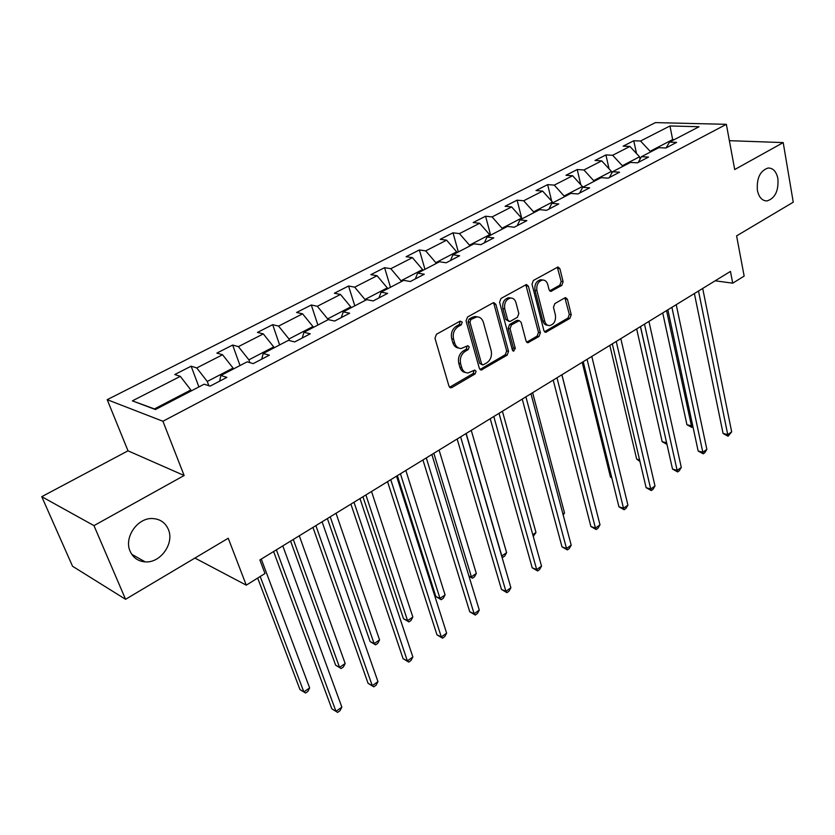<?xml version="1.0" encoding="UTF-8"?>
<svg xmlns="http://www.w3.org/2000/svg" width="835" height="835" viewBox="0 0 835 835"><rect width="100%" height="100%" fill="white"/><g stroke="black" fill="none" stroke-linecap="round" stroke-linejoin="round"><path stroke-width="1.25" d="M462.256 322.133L460.179 321.11L436.444 334.282L434.983 338.248L448.98 386.177L450.942 387.805L451.954 387.503L475.105 373.934L476.096 371.241L474.739 370.093L468.007 372.963C464.97 372.88 462.893 371.137 461.755 367.713L460.628 363.768C459.594 358.413 461.129 354.259 465.231 351.316L468.226 349.594L469.228 346.88L467.83 345.711L461.191 348.498C458.05 348.445 455.889 346.65 454.71 343.101L453.562 339.094C452.507 333.656 454.063 329.481 458.206 326.558L461.244 324.867L462.256 322.133M458.791 348.08C455.91 347.788 453.927 345.993 452.852 342.694L451.704 338.686C450.649 333.259 452.194 329.084 456.338 326.172L459.375 324.481L460.095 321.151M449.595 387.242L473.236 373.485L474.029 370.322M465.596 372.493C462.83 372.18 460.93 370.437 459.897 367.264L458.77 363.329C457.737 357.975 459.26 353.831 463.362 350.888L466.358 349.176L467.12 345.93M757.408 190.432C758.963 197.436 762.198 200.932 767.094 200.911C775.099 198.292 778.7 190.871 777.896 178.638C776.373 171.53 773.116 167.981 768.106 168.012C760.111 170.705 756.541 178.179 757.408 190.432M130.156 551.319C133.13 557.78 138.14 561.297 145.175 561.872C160.518 563.291 174.64 543.261 168.326 529.359C165.361 522.668 160.195 519.067 152.836 518.556C137.691 517.345 123.611 537.51 130.156 551.319M561.767 285.434L563.114 281.75L559.899 268.693L557.989 266.981L533.388 280.466L532.01 284.224L543.919 330.691L545.735 332.32L569.898 318.386L571.234 314.732L567.424 299.274L565.598 297.625L564.836 297.865L554.826 303.606L553.469 307.301L555.411 315.025C556.047 320.838 554.116 324.356 549.618 325.587C547.217 325.556 545.589 324.095 544.723 321.214L536.926 290.653C536.247 284.839 538.147 281.291 542.625 280.017C545.151 280.028 546.862 281.541 547.76 284.568L549.044 289.682L550.933 291.373L561.767 285.434L559.836 285.142L561.183 281.447L557.3 267.19M93.969 525.622L184.138 475.512L128.005 450.817L41.75 496.679L93.969 525.622L125.574 599.3L228.237 538.241L246.262 585.158L264.987 573.53L259.873 559.951L730.458 271.417L732.723 283.18L744.152 276.093L736.595 235.887L793.25 202.195L783.209 142.597L729.372 140.677M184.138 475.512L162.929 421.257L726.356 124.321L734.706 169.547L783.209 142.597M495.865 304.347L493.85 302.625L493.015 302.875L467.496 317.049L466.045 320.943L479.363 368.412L481.284 370.041L507.148 355.157L508.536 351.368L495.865 304.347L493.976 304.003L493.255 302.761M500.99 298.45L526.447 284.505L528.409 286.228L540.391 332.748L539.034 336.474L527.929 342.736L526.081 341.118L521.144 322.331L519.234 320.661L511.438 324.898L510.039 328.687L515.279 348.32L513.692 351.149L512.377 350.011L499.58 302.28L500.99 298.45M125.574 599.3L72.551 566.266L41.75 496.679M162.929 421.257L107.204 399.673L655.423 122.609L726.356 124.321M636.5 153.525L633.765 140.75L623.16 146.156L629.914 146.438L612.66 155.268L605.928 154.924L595 160.497L601.711 160.863L583.916 169.964L577.235 169.536L565.963 175.287L572.633 175.736L554.273 185.12L547.645 184.618L536.018 190.537L542.625 191.079L523.681 200.765L517.115 200.17L505.102 206.276L511.646 206.913L492.086 216.923L485.584 216.223L473.184 222.538L479.655 223.279L459.448 233.612L453.019 232.808L440.212 239.332L446.61 240.177L425.714 250.865L419.368 249.947L406.123 256.7L412.427 257.65L390.822 268.703L384.57 267.67L370.865 274.652L377.076 275.727L354.708 287.167L348.56 286.008L334.376 293.242L340.482 294.442L317.321 306.288L311.288 304.994L296.602 312.478L302.583 313.824L278.577 326.099L272.68 324.669L257.451 332.413L263.307 333.906L238.413 346.64L232.652 345.053L216.87 353.09L222.569 354.739L196.747 367.943L191.142 366.189L174.766 374.539L180.308 376.355L132.389 400.863L155.425 409.547L204.168 384.194L210.096 386.135L226.88 377.368L220.878 375.489L219.605 381.167M633.765 140.75L640.528 141.011L669.962 125.96L699.062 126.732L669.472 142.117L676.611 142.388L665.923 147.983L658.794 147.68L641.437 156.709L648.544 157.063L637.512 162.825L630.425 162.439L612.514 171.749L619.57 172.198L608.183 178.147L601.148 177.667L582.653 187.29L589.667 187.823L577.903 193.97L570.91 193.396L551.82 203.333L558.772 203.959L546.612 210.316L539.681 209.637L519.955 219.908L526.843 220.649L514.266 227.214L507.409 226.431L487.003 237.046L493.819 237.902L480.814 244.686L474.029 243.799L452.925 254.779L459.657 255.75L446.193 262.785L439.492 261.762L417.636 273.128L424.284 274.224L410.34 281.51L403.743 280.362L381.104 292.146L387.638 293.377L373.193 300.924L366.701 299.64L343.227 311.841L349.656 313.219L334.668 321.047L328.301 319.617L303.961 332.278L310.255 333.802L294.703 341.933L288.461 340.336L263.202 353.476L269.361 355.167L253.214 363.611L247.118 361.847L220.878 375.489M622.503 166.551L622.326 165.737L639.537 156.792L640.048 159.193M639.537 156.792L629.914 146.438M622.326 165.737L612.66 155.268M641.437 156.709L638.222 162.46M593.852 181.466L593.664 180.631L611.408 171.415L611.784 173.106M611.408 171.415L601.711 160.863M593.664 180.631L583.916 169.964M612.514 171.749L609.393 177.511M564.293 196.841L564.095 196.006L582.402 186.487L582.611 187.384M582.402 186.487L572.633 175.736M564.095 196.006L554.273 185.12M582.653 187.29L579.647 193.052M533.784 212.716L533.565 211.871L552.467 202.049L552.676 202.884M552.467 202.049L542.625 191.079M533.565 211.871L523.681 200.765M551.82 203.333L548.929 209.105M502.273 229.103L502.054 228.247L521.572 218.102L521.781 218.958M521.572 218.102L511.646 206.913M502.054 228.247L492.086 216.923M519.955 219.908L517.189 225.69M469.719 246.043L469.489 245.177L489.654 234.687L489.884 235.553M489.654 234.687L479.655 223.279M469.489 245.177L459.448 233.612M487.003 237.046L484.383 242.828M436.068 263.547L435.818 262.67L456.672 251.836L456.912 252.702M456.672 251.836L446.61 240.177M435.818 262.67L425.714 250.865M452.925 254.779L450.451 260.562M401.259 281.656L400.998 280.769L422.573 269.559L422.823 270.436M422.573 269.559L412.427 257.65M400.998 280.769L390.822 268.703M417.636 273.128L415.329 278.911M365.239 300.391L364.958 299.494L387.283 287.898L387.555 288.785M387.283 287.898L377.076 275.727M364.958 299.494L354.708 287.167M381.104 292.146L378.965 297.907M327.936 319.805L327.644 318.897L350.763 306.873L351.044 307.781M350.763 306.873L340.482 294.442M327.644 318.897L317.321 306.288M343.227 311.841L341.285 317.592M289.515 340.607L288.973 338.989L312.937 326.537L313.229 327.445M312.937 326.537L302.583 313.824M288.973 338.989L278.577 326.099M303.961 332.278L302.218 337.998M249.874 362.64L248.872 359.833L273.723 346.922L274.037 347.84M273.723 346.922L263.307 333.906M248.872 359.833L238.413 346.64M263.202 353.476L261.689 359.175M208.854 385.728L207.268 381.459L233.059 368.058L233.393 368.986M233.059 368.058L222.569 354.739M207.268 381.459L196.747 367.943M132.389 400.863L154.433 408.92L190.85 389.987L191.205 390.937M190.85 389.987L180.308 376.355M128.005 450.817L107.204 399.673M715.157 280.8L732.723 283.18M194.91 558.062L246.262 585.158M154.433 408.92L155.717 409.4M672.822 140.384L672.655 139.581L650.121 151.292L650.298 152.095M674.252 139.633L672.655 139.581L669.962 125.96M650.121 151.292L640.528 141.011M669.472 142.117L666.163 147.858M198.907 386.929L191.142 366.189M240.01 365.542L232.652 345.053M279.631 344.928L272.68 324.669M317.874 325.034L311.288 304.994M354.802 305.829L348.56 286.008M390.477 287.261L384.57 267.67M424.963 269.319L419.368 249.947M458.332 251.972L453.019 232.808M490.615 235.167L485.584 216.223M521.875 218.906L517.115 200.17M551.674 201.162L547.645 184.618M580.774 184.702L577.235 169.536M609.039 168.837L605.928 154.924M479.968 369.498L505.269 354.739L506.657 350.961L493.976 304.003M470.94 319.461L469.938 322.185L481.565 363.81L482.912 364.947L486.669 362.943C490.656 360.042 492.159 355.95 491.178 350.679L483.381 322.331C482.223 318.719 480.062 316.903 476.889 316.862L470.94 319.461L469.061 319.085L468.059 321.809L469.938 322.185M482.306 364.811L479.697 363.371L468.059 321.809M477.296 316.862L475.011 316.496L472.224 317.331L474.103 317.697M469.061 319.085L472.224 317.331M526.666 342.204L537.135 336.098L538.491 332.372L525.799 284.683M518.608 320.807L516.489 320.556L509.538 324.523L508.15 328.312L513.389 347.913L515.279 348.32M512.565 350.46L513.389 347.913M515.947 302.583C515.018 299.556 513.254 298.043 510.665 298.022C506 299.316 504.027 302.938 504.747 308.877L507.67 319.826L509.611 321.506L510.456 321.245L517.429 317.279L518.817 313.501L515.947 302.583M510.717 298.022L508.765 297.688C504.1 298.982 502.127 302.594 502.847 308.533L504.747 308.877M508.839 321.36L505.78 319.461L502.847 308.533M549.691 290.872L559.836 285.142M542.5 279.996L540.704 279.725C536.227 280.988 534.337 284.537 535.005 290.34L536.926 290.653M547.75 325.233L547.708 325.233C545.307 325.191 543.679 323.74 542.813 320.859L535.005 290.34M544.483 331.777L567.977 318.041L569.313 314.388L564.909 297.824M257.681 578.071L299.963 689.564L303.846 691.912L309.649 687.925L261.272 559.095M260.196 576.505L303.846 691.912L305.558 693.008L299.963 689.564M309.649 687.925L307.875 691.422L305.558 693.008M273.609 551.538L331.829 708.821L335.962 711.316L276.375 549.837M341.859 707.151L339.981 710.731L337.622 712.391L335.962 711.316L341.859 707.151L282.804 545.902M337.622 712.391L331.829 708.821M290.601 541.122L335.618 665.161L339.563 667.374L345.179 663.522L299.295 535.788M293.294 539.473L339.563 667.374L341.139 668.532L335.618 665.161M345.179 663.522L343.383 666.988L341.139 668.532M327.383 518.566L370.114 641.551L374.132 643.639L379.57 639.902L336.025 513.264M330.222 516.823L374.132 643.639L375.583 644.85L370.114 641.551M379.57 639.902L377.744 643.357L375.583 644.85M312.958 527.407L368.068 683.322L372.274 685.681L315.88 525.612M377.973 681.652L376.074 685.201L373.798 686.819L372.274 685.681L377.973 681.652L322.08 521.812M373.798 686.819L368.068 683.322M350.909 504.142L403.096 658.679L407.365 660.892L353.998 502.242M412.876 656.999L410.956 660.527L408.753 662.092L407.365 660.892L412.876 656.999L359.979 498.578M408.753 662.092L403.096 658.679M362.943 496.762L403.514 618.693L407.584 620.666L412.845 617.055L371.523 491.502M365.907 494.936L407.584 620.666L408.91 621.918L403.514 618.693M412.845 617.055L411.018 620.478L408.91 621.918M397.345 475.668L435.86 596.555L439.993 598.413L445.086 594.917L405.852 470.449M400.435 473.779L439.993 598.413L441.204 599.718L435.86 596.555M445.086 594.917L443.239 598.319L441.204 599.718M433.835 453.29L471.389 576.849L476.326 573.457L439.085 450.075M468.832 575.785L472.485 578.196L468.988 576.275M476.326 573.457L474.457 576.839L472.485 578.196M387.555 481.67L436.966 634.84L441.298 636.928L390.77 479.697M446.631 633.16L444.69 636.667L442.56 638.18L441.298 636.928L446.631 633.16L396.552 476.148M442.56 638.18L436.966 634.84M422.948 459.97L469.75 611.773L474.123 613.746L426.299 457.914M479.29 610.093L477.338 613.579L475.272 615.04L474.123 613.746L479.29 610.093L431.872 454.49M475.272 615.04L469.75 611.773M457.152 439.001L501.48 589.447L505.906 591.295L460.617 436.872M510.905 587.767L508.943 591.222L506.949 592.641L505.906 591.295L510.905 587.767L466.014 433.563M506.949 592.641L501.48 589.447M490.228 418.711L532.219 567.81L536.686 569.553L493.798 416.519M541.529 566.14L539.556 569.574L537.625 570.942L536.686 569.553L541.529 566.14L499.017 413.325M537.625 570.942L532.219 567.81M522.23 399.088L562.007 546.852L566.516 548.491L525.904 396.834M571.213 545.172L569.23 548.585L567.351 549.91L566.516 548.491L571.213 545.172L530.956 393.744M567.351 549.91L562.007 546.852M553.219 380.092L590.898 526.52L595.438 528.064L556.976 377.785M599.989 524.85L597.996 528.242L596.18 529.526L595.438 528.064L599.989 524.85L561.872 374.79M596.18 529.526L590.898 526.52M583.227 361.691L618.923 506.803L623.495 508.254L587.068 359.332M627.91 505.133L625.906 508.494L624.142 509.747L623.495 508.254L627.91 505.133L591.806 356.43M624.142 509.747L618.923 506.803M612.305 343.863L646.113 487.671L650.716 489.028L616.23 341.452M654.995 486.001L652.991 489.341L651.279 490.552L650.716 489.028L654.995 486.001L620.822 338.645M651.279 490.552L646.113 487.671M640.497 326.579L672.519 469.082L677.143 470.366L644.495 324.126M681.297 467.433L679.293 470.742L677.634 471.911L677.143 470.366L681.297 467.433L648.941 321.402M677.634 471.911L672.519 469.082M466.17 433.469L501.825 555.953L506.615 552.655L471.253 430.349M501.616 555.87L502.827 557.331L501.95 556.987M506.615 552.655L504.737 556.016L502.827 557.331M532.782 534.682L535.986 532.49L502.419 411.237M535.986 532.49L533.262 536.394M562.926 513.984L564.502 512.909L532.626 392.721M564.502 512.909L563.228 515.132M592.13 493.923L561.913 374.758M582.183 362.338L610.448 477.067L611.7 477.443M611.846 478.048L610.448 477.067M609.821 345.387L636.667 459.125L639.6 459.939M639.944 461.411L636.667 459.125M636.656 328.927L662.145 441.684L666.612 442.78M640.435 326.61L666.789 443.573M666.967 444.356L662.145 441.684M667.854 309.806L698.164 451.036L702.809 452.246L671.904 307.322M706.848 449.387L704.834 452.674L703.227 453.812L702.809 452.246L706.848 449.387L676.225 304.671M703.227 453.812L698.164 451.036M662.729 312.948L686.934 424.723L691.349 425.798L692.57 424.952M666.56 310.589L691.777 427.374L686.934 424.723M692.914 426.581L691.777 427.374M694.386 293.534L723.089 433.501L727.744 434.628L698.509 291.008M731.679 431.852L728.089 436.225L727.744 434.628L731.679 431.852L702.694 288.44M728.089 436.225L723.089 433.501M456.338 326.172L458.206 326.558M451.704 338.686L453.562 339.094M452.852 342.694L454.71 343.101M466.358 349.176L468.226 349.594M463.362 350.888L465.231 351.316M458.77 363.329L460.628 363.768M459.897 367.264L461.755 367.713M473.236 373.485L475.105 373.934M450.107 387.022L451.954 387.503M459.375 324.481L461.244 324.867M506.657 350.961L508.536 351.368M505.269 354.739L507.148 355.157M480.365 369.31L482.233 369.759M479.697 363.371L481.565 363.81M526.499 285.914L528.409 286.228M538.491 332.372L540.391 332.748M537.135 336.098L539.034 336.474M526.895 342.089L528.795 342.475M516.489 320.556L518.389 320.911M509.538 324.523L511.438 324.898M508.15 328.312L510.039 328.687M505.78 319.461L507.67 319.826M549.785 290.82L551.705 291.133M542.813 320.859L544.723 321.214M565.504 298.961L567.424 299.274M569.313 314.388L571.234 314.732M567.977 318.041L569.898 318.386M544.66 331.683L546.57 332.059M557.968 268.421L559.899 268.693M561.183 281.447L563.114 281.75M764.902 200.744L767.094 200.911M131.753 554.304L145.175 561.872M449.981 387.555L450.942 387.805M480.417 369.832L481.284 370.041M475.011 316.496L476.889 316.862M527.177 342.58L527.929 342.736M517.335 320.296L519.234 320.661M513.139 351.034L513.692 351.149M508.765 297.688L510.665 298.022M550.265 291.258L550.933 291.373M540.704 279.725L542.625 280.017M545.025 332.173L545.735 332.32"/></g></svg>
